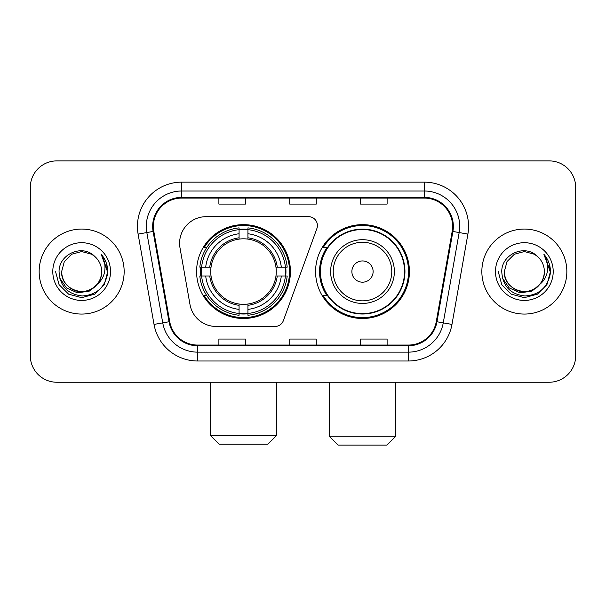 <?xml version="1.0" encoding="UTF-8"?>
<svg xmlns="http://www.w3.org/2000/svg" width="606" height="606" viewBox="0 0 606 606"><rect width="100%" height="100%" fill="white"/><g stroke="black" fill="none" stroke-linecap="round" stroke-linejoin="round"><path stroke-width="0.91" d="M179.596 243.233A26.558 26.558 0 0 0 179.997 247.846L189.989 304.515A26.558 26.558 0 0 0 216.145 326.46L275.048 326.46A8.855 8.855 0 0 0 283.373 320.635L316.885 228.553A8.855 8.855 0 0 0 308.568 216.675L206.154 216.675A26.558 26.558 0 0 0 179.596 243.233M315.575 271.571A46.927 46.927 0 0 0 362.502 318.491A46.927 46.927 0 0 0 409.421 271.571A46.927 46.927 0 0 0 362.502 224.644A46.927 46.927 0 0 0 315.575 271.571M196.579 271.571A46.927 46.927 0 0 0 243.498 318.491A46.927 46.927 0 0 0 290.425 271.571A46.927 46.927 0 0 0 243.498 224.644A46.927 46.927 0 0 0 196.579 271.571M200.791 275.995A42.943 42.943 0 0 1 200.791 267.14M326.823 295.47A42.943 42.943 0 0 1 326.823 247.665M30.3 187.459L30.3 355.684A26.558 26.558 0 0 0 56.858 382.242L549.142 382.242A26.558 26.558 0 0 0 575.7 355.684L575.7 187.459A26.558 26.558 0 0 0 549.142 160.893L56.858 160.893A26.558 26.558 0 0 0 30.3 187.459L30.3 355.684M39.155 271.571A42.496 42.496 0 0 0 81.651 314.067A42.496 42.496 0 0 0 124.154 271.571A42.496 42.496 0 0 0 81.651 229.068A42.496 42.496 0 0 0 39.155 271.571A42.496 42.496 0 0 0 81.651 314.067A42.496 42.496 0 0 0 124.154 271.571A42.496 42.496 0 0 0 81.651 229.068A42.496 42.496 0 0 0 39.155 271.571M481.846 271.571A42.496 42.496 0 0 0 524.349 314.067A42.496 42.496 0 0 0 566.845 271.571A42.496 42.496 0 0 0 524.349 229.068A42.496 42.496 0 0 0 481.846 271.571A42.496 42.496 0 0 0 524.349 314.067A42.496 42.496 0 0 0 566.845 271.571A42.496 42.496 0 0 0 524.349 229.068A42.496 42.496 0 0 0 481.846 271.571M153.371 226.417A28.33 28.33 0 0 1 181.702 198.079L424.298 198.079A28.33 28.33 0 0 1 452.197 231.333L436.275 321.642A28.33 28.33 0 0 1 408.376 345.056L197.624 345.056A28.33 28.33 0 0 1 169.725 321.642L153.803 231.333A28.33 28.33 0 0 1 153.371 226.417M152.659 226.417A29.043 29.043 0 0 0 153.098 231.454L169.029 321.763A29.043 29.043 0 0 0 197.624 345.761L408.376 345.761A29.043 29.043 0 0 0 436.971 321.763L452.902 231.454A29.043 29.043 0 0 0 424.298 197.374L181.702 197.374A29.043 29.043 0 0 0 152.659 226.417M138.107 234.098A44.268 44.268 0 0 1 181.702 182.141L424.298 182.141A44.268 44.268 0 0 1 467.893 234.098L451.97 324.415A44.268 44.268 0 0 1 408.376 360.994L197.624 360.994A44.268 44.268 0 0 1 154.03 324.415L138.107 234.098L146.826 232.56A35.413 35.413 0 0 1 181.702 190.996L424.298 190.996A35.413 35.413 0 0 1 459.174 232.56L443.251 322.877A35.413 35.413 0 0 1 408.376 352.139L197.624 352.139A35.413 35.413 0 0 1 162.749 322.877L146.826 232.56A35.413 35.413 0 0 1 146.288 226.417M549.142 160.893L56.858 160.893M56.858 382.242L549.142 382.242M575.7 355.684L575.7 187.459M436.971 321.763L443.251 322.877L459.174 232.56L467.893 234.098M289.721 198.079L289.721 204.078L316.279 204.078L316.279 198.079M218.887 198.079L218.887 204.078L245.453 204.078L245.453 198.079M360.547 198.079L360.547 204.078L387.113 204.078L387.113 198.079M316.279 345.056L316.279 339.057L289.721 339.057L289.721 345.056M245.453 345.056L245.453 339.057L218.887 339.057L218.887 345.056M387.113 345.056L387.113 339.057L360.547 339.057L360.547 345.056M96.983 284.426C86.363 298.781 60.6 289.6 61.645 271.571C61.91 279.116 65.251 284.888 71.644 288.895C84.12 296.887 102.346 286.365 101.664 271.571C101.391 279.116 98.058 284.888 91.657 288.895C79.189 296.887 60.964 286.365 61.645 271.571L64.327 261.565L71.644 254.24L81.651 251.558L91.657 254.24L94.763 256.452C82.484 243.582 58.843 254.179 59.062 271.571C59.964 286.183 67.705 294.311 82.295 295.963C96.665 294.925 105.133 287.289 107.709 273.071L107.747 271.571C107.671 265.004 105.489 259.239 101.194 254.278C104.459 259.633 105.611 265.398 104.649 271.571C103.709 276.821 101.157 281.101 96.983 284.426A20.013 20.013 0 0 0 101.664 271.571C102.346 286.365 84.12 296.887 71.644 288.895C65.251 284.888 61.91 279.116 61.645 271.571L64.327 261.565L71.644 254.24M101.664 271.571A20.013 20.013 0 0 0 94.763 256.452M98.263 283.35L89.226 291.168L77.386 292.819L66.493 287.888L59.683 278.056M52.79 271.571A28.861 28.861 0 0 0 81.651 300.432A28.861 28.861 0 0 0 110.519 271.571A28.861 28.861 0 0 0 81.651 242.703A28.861 28.861 0 0 0 52.79 271.571M101.194 254.278L107.739 272.329L106.52 263.663L107.739 272.329L106.52 263.663L107.739 272.329L101.391 254.497L107.739 272.329L101.391 254.497L107.747 271.571L104.255 284.615L94.703 294.168L81.651 297.667L68.607 294.168L59.055 284.615L55.555 271.571M101.391 254.497L107.739 272.344M267.852 444.221L219.152 444.221L210.297 435.366L276.707 435.366L267.852 444.221M247.93 313.484L247.93 315.264A43.912 43.912 0 0 0 287.191 275.995L285.411 275.995A42.147 42.147 0 0 1 247.93 313.484L247.93 309.386A38.072 38.072 0 0 0 281.313 275.995L275.957 275.995A32.762 32.762 0 0 0 247.93 239.112L247.93 229.659A42.147 42.147 0 0 1 285.411 267.14L287.191 267.14A43.912 43.912 0 0 0 247.93 227.879L247.93 229.659M201.593 275.995L199.813 275.995A43.912 43.912 0 0 0 239.075 315.264L239.075 313.484A42.147 42.147 0 0 1 201.593 275.995L205.692 275.995A38.072 38.072 0 0 0 239.075 309.386L239.075 304.03A32.762 32.762 0 0 0 275.957 275.995L277.268 275.995A34.057 34.057 0 0 1 247.93 305.333L247.93 309.386M239.075 229.659L239.075 227.879A43.912 43.912 0 0 0 199.813 267.14L201.593 267.14A42.147 42.147 0 0 1 239.075 229.659L239.075 233.757A38.072 38.072 0 0 0 205.692 267.14L211.04 267.14A32.762 32.762 0 0 0 239.075 304.03L239.075 305.333A34.057 34.057 0 0 1 209.737 275.995L205.692 275.995M201.677 275.995A42.056 42.056 0 0 1 201.677 267.14M247.93 229.75A42.056 42.056 0 0 0 239.075 229.75M285.328 267.14A42.056 42.056 0 0 1 285.328 275.995M285.411 267.14L281.313 267.14A38.072 38.072 0 0 0 247.93 233.757M281.313 275.995L285.411 275.995M239.075 309.386L239.075 313.484M275.957 267.14L281.313 267.14M247.93 304.083L247.93 305.333M239.075 304.03A32.762 32.762 0 0 1 211.04 275.995L209.737 275.995M247.93 313.393A42.056 42.056 0 0 1 239.075 313.393M205.692 267.14L201.593 267.14M239.075 239.052L239.075 233.757M247.93 239.112A32.762 32.762 0 0 0 211.04 267.14L209.737 267.14A34.057 34.057 0 0 1 239.075 237.802M247.93 239.052L247.93 237.802A34.057 34.057 0 0 1 277.268 267.14M206.661 247.665L204.154 247.665A46.041 46.041 0 0 1 289.539 271.571A46.041 46.041 0 0 1 204.154 295.47L206.661 295.47M386.848 445.107L338.148 445.107L329.293 436.252L395.703 436.252L386.848 445.107M373.122 271.571A10.628 10.628 0 0 0 362.502 260.944A10.628 10.628 0 0 0 351.874 271.571A10.628 10.628 0 0 0 362.502 282.191A10.628 10.628 0 0 0 373.122 271.571M394.37 271.571A31.876 31.876 0 0 0 362.502 239.696A31.876 31.876 0 0 0 330.626 271.571A31.876 31.876 0 0 0 362.502 303.439A31.876 31.876 0 0 0 394.37 271.571A31.876 31.876 0 0 1 362.502 303.439A31.876 31.876 0 0 1 330.626 271.571M404.55 271.571A42.056 42.056 0 0 0 362.502 229.515A42.056 42.056 0 0 0 320.445 271.571A42.056 42.056 0 0 0 362.502 313.628A42.056 42.056 0 0 0 404.55 271.571M408.535 271.571A46.041 46.041 0 0 1 323.149 295.47L327.414 295.47A42.45 42.45 0 0 0 390.582 303.401A42.45 42.45 0 0 0 390.582 239.734A42.45 42.45 0 0 0 327.414 247.665L323.149 247.665A46.041 46.041 0 0 1 408.535 271.571M544.355 271.571C545.036 286.365 526.811 296.887 514.342 288.895C507.942 284.888 504.609 279.116 504.336 271.571L507.017 261.565L514.342 254.24L524.349 251.558L534.356 254.24L537.454 256.452C525.175 243.582 501.533 254.179 501.753 271.571C502.654 286.183 510.403 294.311 524.993 295.963C539.355 294.925 547.824 287.289 550.399 273.071L550.445 271.571C550.369 265.004 548.188 259.239 543.893 254.278C547.157 259.633 548.309 265.398 547.339 271.571C546.407 276.821 543.855 281.101 539.681 284.426A20.013 20.013 0 0 0 544.355 271.571C544.09 279.116 540.749 284.888 534.356 288.895C521.88 296.887 503.654 286.365 504.336 271.571C504.609 279.116 507.942 284.888 514.342 288.895C526.811 296.887 545.036 286.365 544.355 271.571A20.013 20.013 0 0 0 537.454 256.452M539.681 284.426C529.061 298.781 503.298 289.6 504.336 271.571M540.953 283.35L531.917 291.168L520.084 292.819L509.184 287.888L502.382 278.056M495.481 271.571A28.861 28.861 0 0 0 524.349 300.432A28.861 28.861 0 0 0 553.21 271.571A28.861 28.861 0 0 0 524.349 242.703A28.861 28.861 0 0 0 495.481 271.571M543.893 254.278L550.43 272.329L549.218 263.663L550.43 272.329L549.218 263.663L550.43 272.329L544.09 254.497L550.43 272.329L544.09 254.497L550.445 271.571L546.945 284.615L537.393 294.168L524.349 297.667L511.297 294.168L501.745 284.615L498.253 271.571M544.09 254.497L550.43 272.344M424.298 182.141L424.298 197.374M146.826 232.56L153.098 231.454M197.624 360.994L197.624 345.761M408.376 345.761L408.376 360.994M154.03 324.415L169.029 321.763M452.902 231.454L459.174 232.56M181.702 182.141L181.702 197.374M443.251 322.877L451.97 324.415M247.93 304.03A32.762 32.762 0 0 0 275.957 275.995M239.075 313.787A42.45 42.45 0 0 0 247.93 313.787M285.721 275.995A42.45 42.45 0 0 0 285.721 267.14M247.93 229.348A42.45 42.45 0 0 0 239.075 229.348M391.779 271.571A29.277 29.277 0 0 0 362.502 242.286A29.277 29.277 0 0 0 333.217 271.571A29.277 29.277 0 0 0 362.502 300.849A29.277 29.277 0 0 0 391.779 271.571M276.707 382.242L276.707 435.366M210.297 382.242L210.297 435.366M395.703 382.242L395.703 436.252M329.293 382.242L329.293 436.252"/></g></svg>
